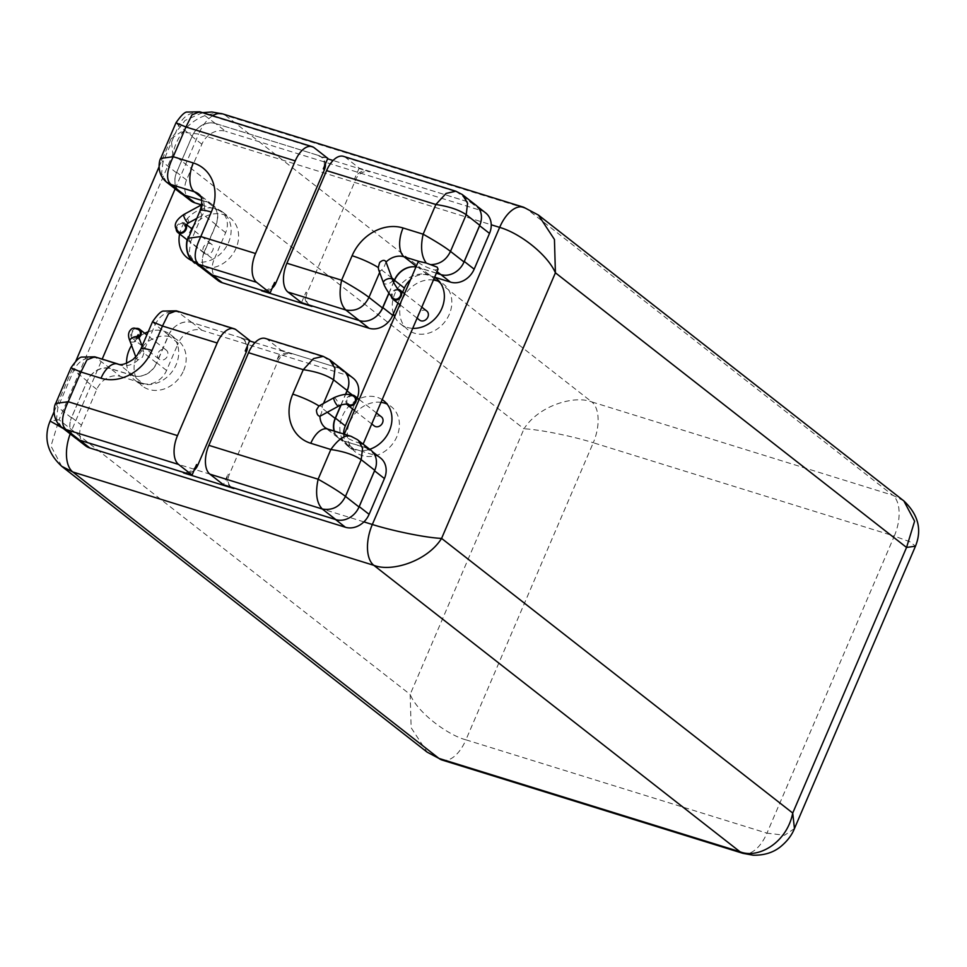 <?xml version="1.0" encoding="UTF-8"?>
<svg xmlns="http://www.w3.org/2000/svg" width="967" height="967" viewBox="0 0 967 967"><rect width="100%" height="100%" fill="white"/><g stroke="black" fill="none" stroke-linecap="round" stroke-linejoin="round"><path stroke-width="0.73" stroke-dasharray="4.83 3.63" d="M794.451 828.562L784.588 835.234L766.94 833.167A32.781 17.201 -72.8 0 1 743.043 853.365M190.414 200.507A19.739 16.475 128 0 1 186.534 179.995L201.861 144.216A19.739 16.475 128 0 1 207.059 136.661A19.739 16.475 128 0 1 225.577 131.294L215.701 123.571A19.739 16.475 -52 0 0 214.638 123.293L214.65 123.293A19.739 16.475 128 0 0 193.473 133.639L193.473 133.639A19.739 16.475 -52 0 0 191.986 136.492L176.659 172.271A19.739 16.475 -52 0 0 175.825 174.531L175.837 174.543A19.28 16.101 128 0 1 176.477 172.815L192.203 136.105A19.28 16.101 128 0 1 193.46 133.627A19.28 16.101 128 0 1 214.65 123.293M363.906 521.878L79.729 433.76A19.739 16.475 128 0 1 81.458 425.142L96.797 389.363A19.739 16.475 128 0 1 120.512 376.453L110.649 368.729A19.739 16.475 128 0 0 88.009 379.451A19.739 16.475 -52 0 0 86.921 381.639L71.582 417.418A19.739 16.475 -52 0 0 70.543 420.403L70.555 420.415A19.28 16.101 128 0 1 71.461 417.817L87.199 381.119A19.28 16.101 128 0 1 87.997 379.451L88.009 379.451A19.28 16.101 128 0 1 110.371 368.512L133.579 375.716A19.28 16.101 -52 0 0 136.649 376.308A19.28 16.101 -52 0 0 156.739 363.084L143.914 353.064L142.089 346.089M126.617 363.266A28.925 24.151 -52 0 0 134.836 380.164A28.925 24.151 -52 0 0 136.734 381.482L120.512 376.453M323.22 356.376L338.958 368.125L281.107 350.187L276.61 360.679A11.568 9.658 128 0 1 290.511 353.1L338.752 368.064L348.628 375.776L201.958 330.303A19.739 16.475 128 0 0 178.242 343.212L177.529 344.881A28.925 24.151 -52 0 0 170.47 334.594A28.925 24.151 -52 0 0 148.229 331.778M144.748 333.277A28.925 24.151 -52 0 0 131.572 345.437M348.628 375.776A19.739 16.475 128 0 1 353.112 378.121M357.282 397.957A19.739 16.475 128 0 1 357.004 398.646L352.423 395.068M358.672 399.045A28.925 24.151 -52 0 0 356.291 400.314L357.004 398.646M382.17 399.625A28.925 24.151 -52 0 0 359.506 398.67M380.551 458.032A19.739 16.475 128 0 0 376.054 455.687L359.833 450.658A28.925 24.151 -52 0 0 369.745 449.292M394.645 316.68A28.925 24.151 -52 0 0 400.495 323.945A28.925 24.151 -52 0 0 412.716 328.345M217.853 280.418A19.739 16.475 128 0 1 213.961 259.893L204.085 252.169A19.739 16.475 -52 0 0 202.478 262.589L202.49 262.601A19.28 16.101 128 0 1 204.073 252.641L216.064 224.682A19.28 16.101 -52 0 0 212.256 204.629A19.28 16.101 -52 0 0 210.685 203.566A19.28 16.101 -52 0 0 207.881 202.345L200.87 196.869M193.037 260.993A28.925 24.151 -52 0 0 214.674 258.225L213.961 259.893M201.462 204.883L211.132 207.881A28.925 24.151 -52 0 0 181.566 227.753A28.925 24.151 -52 0 0 179.62 233.941M214.638 123.293A19.28 16.101 128 0 1 215.375 123.498L318.953 155.614A11.568 9.658 -52 0 0 318.397 155.421L215.701 123.571M314.251 147.77L201.837 112.909C191.551 111.193 183.827 115.399 178.677 125.529L192.203 136.105M327.801 158.358L318.965 155.614A11.568 9.658 128 0 1 321.032 156.799A11.568 9.658 128 0 1 323.316 168.826M318.397 155.421L319.509 156.291A11.568 9.658 128 0 1 322.144 157.669A11.568 9.658 128 0 1 325.408 163.955M274.616 282.437A11.568 9.658 128 0 1 260.715 290.003L260.739 290.015M272.138 288.226A11.568 9.658 128 0 1 264.777 291.26M207.881 272.694A19.28 16.101 128 0 1 202.49 262.601A19.739 16.475 128 0 0 207.978 272.706A19.739 16.475 128 0 0 212.474 275.039L260.715 290.003M301.486 302.647L305.983 292.155A11.568 9.658 128 0 0 308.255 304.182A11.568 9.658 128 0 0 310.89 305.56L359.132 320.524A19.739 16.475 128 0 0 376.187 316.463M309.452 305.125A11.568 9.658 128 0 1 309.367 305.052A11.568 9.658 128 0 1 307.083 293.025L355.783 179.415A11.568 9.658 128 0 1 369.684 171.848L333.071 160.498M319.509 156.291L327.608 158.806M455.832 191.2L471.558 202.937A19.28 16.101 128 0 1 472.283 203.179A19.739 16.475 -52 0 0 471.255 202.816L368.56 170.978A11.568 9.658 -52 0 0 367.98 170.821L359.156 168.089L345.618 157.488A23.135 12.136 -72.8 0 0 343.478 156.364M485.615 212.885A19.739 16.475 128 0 0 481.119 210.54L225.577 131.294M212.607 115.774A32.781 17.201 107.2 0 0 198.634 134.05L491.236 224.779M175.148 188.855L198.634 134.05L180.998 131.995L171.147 138.668L172.875 154.164C178.677 124.308 207.554 108.086 225.589 115.46A32.781 17.201 107.2 0 0 222.555 113.864M61.707 466.287L50.973 446.029L59.035 419.751L50.115 421.044M63.254 428.478L71.316 431.149A32.781 17.201 107.2 0 0 70.204 433.905M442.004 760.014A32.781 17.201 107.2 0 0 465.925 739.828C447.999 735.174 417.72 712.945 410.153 694.427L524.017 428.816C539.586 429.408 573.044 436.335 593.267 442.741L593.267 442.741A32.781 17.201 107.2 0 0 591.78 401.909C574.241 394.911 538.474 405.753 524.005 428.852L172.875 154.164L59.023 419.787L410.165 694.439L411.144 727.752L427.209 752.193M903.867 500.918L892.795 495.249A32.781 17.201 -72.8 0 1 894.282 536.081L909.935 541.786L915.471 546.186M523.594 207.204A32.781 17.201 -72.8 0 1 526.604 208.799L892.807 495.249L591.78 401.909L225.589 115.46L526.604 208.799L538.377 215.025M85.35 445.666A19.739 16.475 128 0 1 79.729 433.76L71.304 431.149L102.176 359.108M78.943 439.925A19.739 16.475 128 0 1 75.486 437.942A19.739 16.475 128 0 1 70.555 420.415A19.28 16.101 128 0 0 75.269 437.882M133.579 375.716L120.029 365.115L96.833 357.923C86.534 356.207 78.811 360.413 73.661 370.53L57.935 407.24L56.557 418.578L61.61 427.196M142.85 383.379A19.739 16.475 -52 0 0 166.566 370.47L177.529 344.881A28.925 24.151 -52 0 1 176.175 364.668A28.925 24.151 -52 0 1 136.734 381.482L142.85 383.379L132.987 375.655L110.649 368.729M132.987 375.655A19.739 16.475 -52 0 0 136.649 376.308L136.649 376.308A19.739 16.475 128 0 0 156.69 362.734L168.379 335.489A19.739 16.475 -52 0 1 175.039 326.641A19.739 16.475 128 0 1 192.095 322.591L240.348 337.543A11.568 9.658 128 0 1 242.971 338.921A11.568 9.658 128 0 1 245.255 350.948M183.645 370.518A28.925 24.151 -52 0 0 177.952 340.444A28.925 24.151 -52 0 0 136.613 355.929A28.925 24.151 -52 0 0 142.306 386.002A28.925 24.151 -52 0 0 183.645 370.518M162.323 349.401A5.79 4.835 -52 0 0 157.802 353.789A5.79 4.835 -52 0 0 159.156 359.228A5.79 4.835 -52 0 0 163.133 359.942A5.79 4.835 -52 0 0 167.642 355.554A5.79 4.835 -52 0 0 166.288 350.114A5.79 4.835 -52 0 0 162.323 349.401M136.045 328.429A5.79 4.835 -52 0 0 135.622 328.514A5.79 4.835 -52 0 0 131.101 332.902A5.79 4.835 -52 0 0 132.455 338.341A5.79 4.835 -52 0 0 136.432 339.054A5.79 4.835 -52 0 0 138.994 337.652A4.823 2.357 159.9 0 1 136.565 340.976A4.823 2.357 159.9 0 1 129.953 341M138.704 336.818A4.823 4.025 128 0 1 137.471 337.737A4.823 4.025 128 0 1 133.047 337.58A4.823 4.025 128 0 1 134.57 329.844A4.823 4.025 128 0 1 138.994 329.989M152.508 321.793L155.191 324.537L143.853 350.985L141.46 350.924L136.589 359.108L138.112 359.893L142.487 357.113L143.914 353.064M236.202 329.868L178.351 311.93C168.065 310.214 160.341 314.42 155.191 324.537L168.717 335.126L156.739 363.084M168.717 335.126A19.28 16.101 128 0 1 175.039 326.641L175.039 326.641A19.28 16.101 128 0 1 191.901 322.519L249.752 340.457M240.348 337.543L249.546 340.928M254.998 342.62L291.623 353.97A11.568 9.658 128 0 0 277.722 361.537L229.034 475.148A11.568 9.658 128 0 0 231.306 487.175A11.568 9.658 128 0 0 231.331 487.199M338.752 368.064A19.739 16.475 128 0 1 343.249 370.409A19.739 16.475 128 0 1 348.736 380.502M338.958 368.125A19.28 16.101 128 0 1 343.358 370.409M341.085 405.028L345.642 394.391M352.58 408.968L356.291 400.314A28.925 24.151 -52 0 0 342.366 416.209A28.925 24.151 -52 0 0 348.06 446.283A28.925 24.151 -52 0 0 359.833 450.658L353.704 448.761L343.841 441.037A19.739 16.475 -52 0 1 340.541 439.538A19.28 16.101 -52 0 0 343.358 440.759L329.807 430.17A19.28 16.101 128 0 1 325.42 427.873L338.958 438.462A19.28 16.101 -52 0 0 340.529 439.526A19.739 16.475 128 0 1 339.344 438.692A19.739 16.475 128 0 1 334.352 431.101M343.587 433.965A19.739 16.475 -52 0 0 349.22 446.416A19.739 16.475 -52 0 0 353.704 448.761M381.01 402.345A28.925 24.151 -52 0 0 349.836 422.047A28.925 24.151 -52 0 0 355.53 452.121A28.925 24.151 -52 0 0 396.869 436.637A28.925 24.151 -52 0 0 391.176 406.563A28.925 24.151 -52 0 0 387.09 404.085M381.397 416.825A5.79 4.835 -52 0 0 374.434 417.925A5.79 4.835 -52 0 0 373.528 425.19A5.79 4.835 -52 0 0 374.265 425.927M351.154 395.128A5.79 4.835 -52 0 0 346.609 398.646A5.79 4.835 -52 0 0 346.645 404.037M348.193 404.315A4.823 4.025 128 0 1 348.156 404.291A4.823 4.025 128 0 1 347.032 402.719A4.823 4.025 128 0 1 348.749 397.183A4.823 4.025 128 0 1 354.103 396.688M318.953 405.959L322.265 406.309L321.636 412.667L319.932 416.269M334.074 431.016A19.28 16.101 -52 0 0 338.958 438.462M376.054 455.687L366.191 447.975L343.841 441.037M366.191 447.975A19.739 16.475 128 0 1 370.687 450.308A19.739 16.475 128 0 1 375.401 468.572M361.755 443.128C363.834 444.312 363.495 444.409 360.727 443.394L366.553 447.951A19.28 16.101 128 0 1 370.953 450.247M366.553 447.951L343.358 440.759M357.766 509.464A19.739 16.475 128 0 1 336.576 519.811M232.273 487.489A11.568 9.658 128 0 1 230.194 486.316A11.568 9.658 128 0 1 227.922 474.277L223.437 484.745M265.429 338.462A23.135 12.136 -72.8 0 1 267.569 339.586L281.107 350.187M241.448 338.414A11.568 9.658 128 0 1 244.083 339.792A11.568 9.658 128 0 1 247.347 346.077M194.077 470.361A11.568 9.658 128 0 1 186.8 473.383M196.567 464.559A11.568 9.658 128 0 1 183.246 472.283M70.978 367.786L87.199 381.119M71.461 417.817L57.935 407.24L55.711 403.42M110.371 368.512L94.754 356.811M191.901 322.519L176.284 310.818M329.699 359.724L325.42 357.524L267.569 339.586M340.855 405.113L345.449 394.403M360.727 443.394A10.601 1.765 23.2 0 1 345.074 436.48A10.601 1.765 23.2 0 1 343.95 434.969A10.601 1.765 23.2 0 1 344.433 434.703L351.915 436.661L357.742 439.912M350.816 436.214L351.915 436.661M438.075 269.189L435.029 270.035A10.601 1.765 23.2 0 1 419.376 263.109A10.601 1.765 23.2 0 1 418.252 261.61M415.943 266.977A19.28 16.101 -52 0 1 417.659 267.4L436.359 273.202M393.436 313.659A28.925 24.151 -52 0 1 394.79 293.871A28.925 24.151 -52 0 1 434.231 277.058L428.115 275.16L418.24 267.448L440.589 274.374A19.739 16.475 128 0 0 463.229 263.653M418.24 267.448A19.739 16.475 -52 0 0 414.577 266.795M359.156 168.089L354.671 178.544A11.568 9.658 128 0 1 367.992 170.821L471.558 202.937M475.957 205.234A19.28 16.101 128 0 0 472.283 203.179L472.283 203.179A19.739 16.475 128 0 1 475.752 205.161A19.739 16.475 128 0 1 480.672 222.7M462.299 194.548L458.032 192.348L345.618 157.488M388.952 293.352L393.678 282.328M388.831 293.182L393.569 282.122M386.063 261.997A19.28 16.101 128 0 0 386.038 262.021L384.165 266.771L381.651 269.974L380.297 270.929L378.641 269.769M428.115 275.16A19.739 16.475 -52 0 0 410.492 279.705M397.933 303.154L402.647 292.155M433.434 280.007A28.925 24.151 -52 0 0 402.26 299.722A28.925 24.151 -52 0 0 407.965 329.795A28.925 24.151 -52 0 0 449.304 314.299A28.925 24.151 -52 0 0 443.599 284.225A28.925 24.151 -52 0 0 439.526 281.748M426.749 310.999A5.79 4.835 -52 0 0 422.784 310.286A5.79 4.835 -52 0 0 418.264 314.674A5.79 4.835 -52 0 0 419.618 320.113M397.921 289.254A5.79 4.835 -52 0 0 396.083 289.399A5.79 4.835 -52 0 0 391.321 296.385M393.509 298.465A4.823 4.025 128 0 1 395.032 290.716A4.823 4.025 128 0 1 399.456 290.874M185.326 195.358L207.385 202.067A19.739 16.475 -52 0 1 210.685 203.578L210.685 203.566A19.739 16.475 128 0 1 211.87 204.4A19.739 16.475 128 0 1 215.762 224.924L204.085 252.169M217.261 209.779A19.739 16.475 -52 0 1 221.745 212.124A19.739 16.475 -52 0 1 225.637 232.648L214.674 258.225A28.925 24.151 -52 0 0 228.599 242.342A28.925 24.151 -52 0 0 222.906 212.269A28.925 24.151 -52 0 0 211.132 207.881L217.261 209.779L207.385 202.067M191.659 228.671A28.925 24.151 -52 0 0 189.036 233.603A28.925 24.151 -52 0 0 187.09 239.792M191.345 260.304A28.925 24.151 -52 0 0 194.742 263.677A28.925 24.151 -52 0 0 236.081 248.181A28.925 24.151 -52 0 0 230.376 218.107A28.925 24.151 -52 0 0 193.569 225.976M203.783 252.665A5.79 4.835 -52 0 0 204.52 253.414A5.79 4.835 -52 0 0 211.471 252.302A5.79 4.835 -52 0 0 212.377 245.05A5.79 4.835 -52 0 0 211.64 244.3A5.79 4.835 -52 0 0 204.678 245.4A5.79 4.835 -52 0 0 203.783 252.665M186.002 224.658A5.79 4.835 -52 0 0 185.676 224.163A5.79 4.835 -52 0 0 184.939 223.413A5.79 4.835 -52 0 0 179.233 223.474A5.79 4.835 -52 0 0 176.163 229.058M178.411 231.766A4.823 4.025 128 0 1 177.287 230.194A4.823 4.025 128 0 1 179.004 224.658A4.823 4.025 128 0 1 184.346 224.175A4.823 4.025 128 0 1 185.313 225.371M205.016 211.217L204.218 205.645L202.695 204.218L200.773 212.51L201.873 215.605L205.016 211.217M185.048 195.141A19.739 16.475 128 0 1 180.551 192.796A19.739 16.475 128 0 1 175.837 174.543A19.28 16.101 128 0 0 180.285 192.868M201.825 200.471L207.881 202.345M175.994 122.773L178.677 125.529L162.94 162.226L160.715 158.407M215.375 123.498L199.77 111.797M201.873 215.605L190.535 242.052L189.157 253.402L194.222 262.009M176.477 172.815L162.94 162.226L161.562 173.564L166.626 182.183M204.073 252.641L190.535 242.052L188.311 238.233M465.925 739.828L766.952 833.167L894.282 536.081L593.267 442.741L465.925 739.828M186.534 179.995L176.659 172.271M201.861 144.216L191.986 136.492M368.56 170.978L369.684 171.848M481.119 210.54L471.255 202.816M71.582 417.418L81.458 425.142M96.797 389.363L86.921 381.639M138.112 359.893A19.28 16.101 128 0 1 120.029 365.115A23.135 12.136 -72.8 0 0 117.901 363.991M166.566 370.47L156.69 362.734M178.242 343.212L168.379 335.489M201.958 330.303L192.095 322.591M290.511 353.1L291.623 353.97M333.978 397.679A4.823 1.221 -118.6 0 1 336.069 399.311A4.823 1.221 -118.6 0 1 338.377 403.553A4.823 1.221 -118.6 0 1 338.583 406.152M327.317 412.28L322.337 408.388M227.922 474.277L229.034 475.148M276.61 360.679L277.722 361.537M140.747 349.22A23.135 3.856 -156.8 0 0 141.46 350.924M322.265 406.309L323.534 403.372M327.68 429.034A23.135 12.136 -72.8 0 1 329.807 430.17L344.433 434.703M357.294 439.562L356.122 438.764M435.029 270.035L437.036 271.606M417.659 267.4L416.245 266.288M305.983 292.155L307.083 293.025M354.671 178.544L355.783 179.415M391.937 278.012L381.651 269.974M379.632 272.476L380.297 270.929M392.517 279.608A4.823 2.357 -20.1 0 1 390.088 282.908A4.823 2.357 -20.1 0 1 383.464 282.932M225.637 232.648L215.762 224.924M188.492 222.93A4.823 1.221 61.4 0 0 188.275 220.331A4.823 1.221 61.4 0 0 185.978 216.076A4.823 1.221 61.4 0 0 183.887 214.456M216.064 224.682L203.239 214.65M212.256 204.629L198.731 194.041A19.28 16.101 128 0 1 204.218 205.645M200.072 210.806A23.135 3.856 -156.8 0 0 200.773 212.51M321.032 156.799L322.144 157.669M159.047 166.868L171.147 138.668L185.072 120.464L202.526 112.656M75.873 360.945L54.043 411.882M75.486 437.942L76.453 438.704M170.47 334.594L177.952 340.444M134.836 380.164L142.306 386.002M166.288 350.114L146.875 334.933M159.156 359.228L142.161 345.932M141.98 345.787L132.455 338.341M133.047 337.58L137.229 336.613M343.249 370.409L344.312 371.231M383.706 400.713L391.176 406.563M348.06 446.283L355.53 452.121M371.739 423.957L354.454 410.443M376.453 412.957L359.168 399.444M349.22 446.416L339.344 438.692M370.687 450.308L372.718 451.903M230.194 486.316L231.306 487.175M135.779 356.871L136.589 359.108M242.971 338.921L244.083 339.792M343.95 434.969L344.276 434.183M475.752 205.161L477.045 206.176M308.255 304.182L309.367 305.052M400.495 323.945L407.965 329.795M436.129 278.387L443.599 284.225M417.091 318.143L399.818 304.617M421.805 307.131L404.532 293.617M207.978 272.706L208.908 273.431M187.26 257.826L194.742 263.677M222.906 212.269L230.376 218.107M211.64 244.3L192.228 229.106M186.244 224.441L184.939 223.413M204.52 253.414L187.598 240.179M184.346 224.175L184.866 224.936M202.695 204.218L201.777 204.726M221.745 212.124L211.87 204.4M180.551 192.796L182.328 194.186M202.236 215.448L196.821 218.397"/><path stroke-width="1.45" d="M903.867 500.918L538.377 215.025L554.442 239.465L555.409 272.803L906.55 547.443L914.613 521.201L903.867 500.93C918.287 514.601 922.155 529.686 915.471 546.186L906.55 547.443L792.722 813.078L794.451 828.562C791.828 835.222 787.162 841.302 780.454 846.802C773.165 852.616 764.075 855.42 753.184 855.203L743.043 853.365A32.781 17.201 -72.8 0 1 743.031 853.365A32.781 17.201 -72.8 0 1 740.009 851.758C758.031 859.143 786.908 842.91 792.722 813.042L441.593 538.401C427.112 561.476 391.345 572.319 373.806 565.32L72.779 471.969L61.719 466.299L427.209 752.193L438.994 758.418M70.204 433.905A32.781 17.201 107.2 0 0 72.779 471.969L438.982 758.418L740.009 851.758L373.806 565.308A32.781 17.201 -72.8 0 1 372.331 524.489L372.319 524.489C392.542 530.883 426 537.809 441.593 538.401L555.409 272.803C547.419 254.526 520.113 233.252 499.649 227.39L372.331 524.489L363.906 521.878A19.739 16.475 128 0 1 345.388 527.245L335.513 519.521A19.739 16.475 -52 0 0 336.576 519.799L336.576 519.811A19.28 16.101 128 0 1 335.839 519.593L232.261 487.477A11.568 9.658 -52 0 0 232.829 487.682L335.513 519.521M131.572 345.437A28.925 24.151 -52 0 0 129.143 350.09A28.925 24.151 -52 0 0 126.617 363.266M148.229 331.778A28.925 24.151 -52 0 0 144.748 333.277M344.312 371.231L353.112 378.121A19.739 16.475 128 0 1 357.282 397.957M369.745 449.292A28.925 24.151 -52 0 0 389.399 430.786A28.925 24.151 -52 0 0 383.706 400.713A28.925 24.151 -52 0 0 382.17 399.625M359.506 398.67A28.925 24.151 -52 0 0 358.672 399.045M372.718 451.903L380.551 458.032A19.739 16.475 128 0 1 384.431 478.556L374.555 470.832A19.739 16.475 -52 0 0 375.389 468.56L375.401 468.572A19.28 16.101 128 0 1 374.737 470.288L359.011 506.986A19.28 16.101 128 0 1 357.754 509.464L357.766 509.464A19.28 16.101 128 0 1 336.576 519.811M363.906 521.878A19.739 16.475 128 0 0 369.104 514.335L384.431 478.556M477.045 206.176L485.615 212.885A19.739 16.475 128 0 1 491.236 224.779A19.739 16.475 128 0 1 489.507 233.41L474.168 269.177A19.739 16.475 128 0 1 450.453 282.098L440.867 274.592M434.642 277.191L450.453 282.098M412.716 328.345A28.925 24.151 -52 0 0 441.834 308.461A28.925 24.151 -52 0 0 436.129 278.387A28.925 24.151 -52 0 0 434.606 277.299M212.486 275.051L222.337 282.763L369.007 328.236A19.739 16.475 128 0 0 392.723 315.327L393.436 313.659A28.925 24.151 -52 0 0 394.645 316.68M222.337 282.763A19.739 16.475 128 0 1 217.853 280.418L207.978 272.706M179.62 233.941A28.925 24.151 -52 0 0 187.26 257.826A28.925 24.151 -52 0 0 193.037 260.993M182.328 194.186L190.414 200.507A19.739 16.475 128 0 0 194.911 202.852L201.462 204.883M325.408 163.955A11.568 9.658 128 0 1 324.428 169.696L323.316 168.826L327.801 158.358L314.251 147.77A23.135 12.136 107.2 0 0 312.123 146.633A23.135 12.136 107.2 0 0 295.237 160.885L185.954 127.003L173.226 156.714L193.291 162.94A42.427 35.416 128 0 1 211.302 212.075L200.822 236.54L255.542 253.511L295.237 160.885M211.302 212.075A23.135 3.856 -156.8 0 0 200.072 210.806L188.311 238.233L200.834 236.552C194.101 250.658 193.4 259.942 198.731 264.39L212.269 274.991L270.131 292.928L274.616 282.437L275.728 283.307L324.428 169.696M255.542 253.511A23.135 12.136 107.2 0 0 256.581 282.328L270.131 292.928M275.728 283.307A11.568 9.658 128 0 1 272.138 288.226M264.777 291.26A11.568 9.658 128 0 1 261.827 290.874L312.003 306.43A11.568 9.658 128 0 1 309.452 305.125M212.269 274.991A19.28 16.101 128 0 1 207.881 272.694L194.343 262.105L198.731 264.39L256.581 282.328M327.608 158.806L333.071 160.498M54.043 411.882L50.115 421.044L63.254 428.478M345.388 527.245L89.846 447.999A19.739 16.475 128 0 1 85.35 445.666L76.453 438.704M78.931 439.912L78.943 439.925A19.739 16.475 -52 0 0 79.971 440.275L182.654 472.114A11.568 9.658 -52 0 0 183.234 472.283L192.082 475.027L178.532 464.426A23.135 12.136 107.2 0 1 177.493 435.609L217.188 342.983L162.468 326.024L151.988 350.489A42.427 35.416 128 0 1 101.015 378.242L80.95 372.017L68.222 401.728C61.489 415.834 60.788 425.117 66.119 429.578L79.657 440.154A19.28 16.101 128 0 1 78.931 439.912A19.28 16.101 128 0 1 75.269 437.882L61.743 427.293L66.119 429.578L178.532 464.426M61.61 427.196L61.743 427.293C50.562 418.373 54.66 403.988 55.711 403.42L68.222 401.728L177.493 435.609M136.274 337.338L138.221 334.642L139.006 337.688A5.79 4.835 -52 0 0 139.586 329.227A5.79 4.835 -52 0 0 136.045 328.429M142.089 346.089L139.006 337.688A4.823 2.357 159.9 0 0 132.394 337.713A4.823 2.357 159.9 0 0 129.953 341C127.632 335.634 128.2 331.596 131.657 328.877C133.386 327.571 135.839 327.946 138.994 329.989A4.823 4.025 128 0 1 138.704 336.818M247.347 346.077A11.568 9.658 128 0 1 246.367 351.819L245.255 350.948L249.752 340.457L236.202 329.868A23.135 12.136 107.2 0 0 234.074 328.732A23.135 12.136 107.2 0 0 217.188 342.983M249.546 340.928L254.998 342.62M323.534 403.372L333.603 379.862L334.969 368.439L329.82 359.821L343.358 370.409A19.28 16.101 128 0 1 348.736 380.502L348.736 380.502A19.28 16.101 128 0 1 347.141 390.45L345.449 394.403M345.642 394.391L347.129 390.922A19.739 16.475 -52 0 0 348.736 380.502M334.352 431.101A19.739 16.475 128 0 1 335.452 418.167L341.085 405.028M343.587 433.965A19.739 16.475 -52 0 1 345.328 425.891L352.58 408.968M387.09 404.085A28.925 24.151 -52 0 0 381.01 402.345M371.739 423.957L374.265 425.927A5.79 4.835 -52 0 0 381.228 424.827A5.79 4.835 -52 0 0 382.134 417.563A5.79 4.835 -52 0 0 381.397 416.825L376.453 412.957M346.645 404.037A5.79 4.835 -52 0 0 346.827 404.303A5.79 4.835 -52 0 0 347.564 405.04A5.79 4.835 -52 0 0 354.526 403.94A5.79 4.835 -52 0 0 355.433 396.675A5.79 4.835 -52 0 0 354.696 395.938A5.79 4.835 -52 0 0 351.154 395.128M348.156 404.291L348.217 404.327C350.211 403.759 341.363 403.976 338.583 406.152A4.823 1.221 -118.6 0 1 336.504 404.532A4.823 1.221 -118.6 0 1 334.195 400.278A4.823 1.221 -118.6 0 1 333.978 397.679C343.478 393.581 350.187 393.255 354.103 396.688A4.823 4.025 128 0 1 355.227 398.259A4.823 4.025 128 0 1 353.523 403.783A4.823 4.025 128 0 1 348.193 404.315M338.583 406.152L319.932 416.269C317.792 415.955 316.632 413.852 316.451 409.948L318.953 405.959L333.978 397.679M340.855 405.113L335.162 418.409A19.28 16.101 -52 0 0 334.074 431.016M343.95 434.969L418.252 261.61A10.601 1.765 23.2 0 1 418.735 261.332L426.314 263.072L437.181 267.146L438.075 269.189L363.108 444.107L370.953 450.247A19.28 16.101 128 0 1 375.401 468.572M357.754 509.464A19.739 16.475 -52 0 0 359.228 506.611L374.555 470.832M232.261 487.477L223.437 484.745L209.887 474.156L322.301 509.017C332.612 510.745 340.336 506.539 345.473 496.397L359.011 506.986M232.829 487.682L233.941 488.553A11.568 9.658 128 0 1 231.331 487.199M209.887 474.156A23.135 12.136 -72.8 0 1 208.848 445.34L318.119 479.209L330.847 449.51C338.873 438.329 345.896 434.038 351.915 436.661M347.141 390.45L333.603 379.862C326.411 374.991 316.294 371.594 303.251 369.672L248.543 352.713L208.848 445.34M248.543 352.713A23.135 12.136 -72.8 0 1 265.429 338.462L323.22 356.376L329.699 359.724M246.367 351.819L197.679 465.429A11.568 9.658 128 0 1 194.077 470.361M186.8 473.383A11.568 9.658 128 0 1 183.766 472.996L233.941 488.553M79.657 440.154L183.234 472.283M192.082 475.027L196.567 464.559L197.679 465.429M70.978 367.786C76.248 360.195 80.043 356.63 82.34 357.077L94.754 356.811L86.957 359.845L80.938 372.029L70.978 367.786L55.711 403.42M152.508 321.793C157.778 314.202 161.562 310.637 163.87 311.084L176.284 310.818L168.488 313.852L162.468 326.036L152.508 321.793L140.747 349.22L137.205 355.191L133.168 359.361C126.109 364.039 121.02 365.586 117.901 363.991L94.754 356.811M335.839 519.593L322.301 509.017C316.572 503.045 315.182 493.11 318.131 479.209L318.107 479.209C330.738 486.316 339.864 492.046 345.473 496.397L361.199 459.7C354.007 454.828 343.889 451.432 330.847 449.51L310.794 443.285A42.427 35.416 128 0 1 292.771 394.149L303.251 369.684L313.489 358.6L323.22 356.376M357.742 439.912L361.755 443.128C363.834 444.312 363.495 444.409 360.727 443.394M430.738 264.632C439.804 264.402 446.391 259.978 450.489 251.384L464.015 261.972A19.28 16.101 128 0 1 463.217 263.64L463.229 263.653A19.28 16.101 128 0 1 440.855 274.592L436.359 273.202M426.314 263.072C421.382 256.569 420.331 246.936 423.135 234.195C435.754 241.303 444.88 247.032 450.489 251.384L466.215 214.686C459.023 209.815 448.893 206.418 435.851 204.496L446.101 193.424L455.832 191.2L462.299 194.548M403.07 227.982L423.135 234.195L435.863 204.496L326.592 170.615L286.897 263.229L341.605 280.2L352.097 255.735A42.427 35.416 128 0 1 403.07 227.982A23.135 12.136 107.2 0 0 404.109 256.799L418.735 261.332M415.943 266.977A19.28 16.101 -52 0 0 414.577 266.795A19.28 16.101 -52 0 0 394.476 280.007L391.937 278.012M463.217 263.64A19.739 16.475 -52 0 0 464.293 261.453L479.632 225.686A19.739 16.475 -52 0 0 480.672 222.688A19.28 16.101 128 0 1 479.753 225.275L464.015 261.972M326.592 170.615A23.135 12.136 -72.8 0 1 343.478 156.364L455.832 191.2M287.936 292.058L345.787 309.996C340.058 304.025 338.668 294.089 341.617 280.188C354.224 287.308 363.35 293.025 368.959 297.377L382.497 307.965A19.28 16.101 128 0 1 376.187 316.451L376.187 316.463A19.28 16.101 128 0 1 359.337 320.585L301.486 302.647L287.936 292.058A23.135 12.136 -72.8 0 1 286.897 263.229M480.672 222.688L480.672 222.7A19.28 16.101 128 0 0 475.957 205.234L462.419 194.645L467.581 203.251L466.215 214.686L479.753 225.275M359.337 320.585L345.787 309.996C356.098 311.725 363.822 307.518 368.959 297.377L379.632 272.476M376.187 316.451A19.739 16.475 -52 0 0 382.847 307.603L388.952 293.352M393.678 282.328L394.524 280.357A19.739 16.475 128 0 1 414.577 266.783L414.577 266.783M382.497 307.965L388.831 293.182M393.569 282.122L394.476 280.007M378.641 269.769L378.278 267.545L379.632 262.528C382.642 259.821 384.781 259.664 386.038 262.021L392.517 279.608A4.823 2.357 -20.1 0 0 385.906 279.632A4.823 2.357 -20.1 0 0 383.464 282.932L378.641 269.769M410.492 279.705A19.739 16.475 -52 0 0 404.399 288.081L394.524 280.357M393.436 313.659L397.933 303.154M402.647 292.155L404.399 288.081M439.526 281.748A28.925 24.151 -52 0 0 433.434 280.007M417.091 318.143L419.618 320.113A5.79 4.835 -52 0 0 423.594 320.826A5.79 4.835 -52 0 0 428.103 316.439A5.79 4.835 -52 0 0 426.749 310.999L421.805 307.131M391.321 296.385A5.79 4.835 -52 0 0 392.916 299.226A5.79 4.835 -52 0 0 396.893 299.939A5.79 4.835 -52 0 0 401.402 295.551A5.79 4.835 -52 0 0 400.048 290.112A5.79 4.835 -52 0 0 397.921 289.254M392.517 279.608C393.291 283.295 400.459 292.892 399.456 290.874A4.823 4.025 128 0 1 397.933 298.622A4.823 4.025 128 0 1 393.509 298.465C393.267 299.649 384.455 287.622 383.464 282.932M187.09 239.792A28.925 24.151 -52 0 0 191.345 260.304M193.569 225.976A28.925 24.151 -52 0 0 191.659 228.671M176.163 229.058A5.79 4.835 -52 0 0 177.082 231.778A5.79 4.835 -52 0 0 177.807 232.527A5.79 4.835 -52 0 0 184.528 231.669A5.79 4.835 -52 0 0 186.002 224.658M185.313 225.371A4.823 4.025 128 0 1 185.471 225.734A4.823 4.025 128 0 1 183.754 231.282A4.823 4.025 128 0 1 178.411 231.766L175.813 228.26C174.024 223.909 176.707 219.304 183.887 214.456A4.823 1.221 61.4 0 0 184.105 217.055A4.823 1.221 61.4 0 0 186.401 221.31A4.823 1.221 61.4 0 0 188.492 222.93L184.951 225.927L184.866 224.936M175.994 122.773C181.264 115.182 185.06 111.616 187.356 112.063L199.77 111.797L191.974 114.831L185.954 127.015L175.994 122.773L160.715 158.407L173.238 156.714C166.505 170.821 165.804 180.116 171.135 184.564L184.673 195.153A19.28 16.101 128 0 1 180.285 192.868L166.747 182.28L171.135 184.564L194.331 191.756A19.28 16.101 128 0 1 198.731 194.041C198.03 194.585 204.823 194.645 200.072 210.806M184.673 195.153L201.825 200.471M194.222 262.009L194.343 262.105C183.162 253.197 187.26 238.813 188.311 238.233M166.626 182.183L166.747 182.28C155.566 173.359 159.664 158.975 160.715 158.407M438.982 758.418A32.781 17.201 107.2 0 0 442.004 760.014L427.221 752.193M175.148 188.855L102.176 359.108M491.236 224.779L499.661 227.39M260.739 290.015L261.827 290.874M369.007 328.236L359.144 320.524M310.903 305.572L312.003 306.43M202.526 112.656L211.821 111.991L222.555 113.864A32.781 17.201 107.2 0 0 212.607 115.774M499.661 227.402A32.781 17.201 -72.8 0 1 523.582 207.204A32.781 17.201 -72.8 0 1 523.594 207.204L538.377 215.037M89.846 447.999L79.971 440.275M352.423 395.068L347.129 390.922M345.328 425.891L335.452 418.167M335.162 418.409L327.317 412.28M310.794 443.285A23.135 12.136 -72.8 0 1 327.68 429.034L325.42 427.873A19.28 16.101 128 0 1 319.932 416.269M369.104 514.335L359.228 506.611M182.654 472.114L183.766 472.996M101.015 378.242A23.135 12.136 -72.8 0 1 117.901 363.991M151.988 350.489A23.135 3.856 -156.8 0 0 140.747 349.22M292.771 394.149A23.135 3.856 23.2 0 1 318.953 405.959M358.394 440.42L362.565 448.265L361.199 459.7L374.737 470.288M327.68 429.034L350.816 436.214L357.294 439.562M437.036 271.606L440.855 274.592M416.245 266.288L404.109 256.799A19.28 16.101 128 0 0 386.063 261.997M474.168 269.177L464.293 261.453M479.632 225.686L489.507 233.41M392.723 315.327L382.847 307.603M352.097 255.735A23.135 3.856 23.2 0 1 378.278 267.545M200.87 196.869L194.331 191.756A23.135 12.136 107.2 0 1 193.291 162.94M194.911 202.852L185.326 195.358M743.031 853.365L442.004 760.014M222.555 113.864L523.582 207.204M159.047 166.868L75.873 360.945M915.471 546.186L794.451 828.562M50.115 421.044L48.834 424.453C44.011 439.937 48.302 453.886 61.719 466.287M146.875 334.933L139.586 329.227M354.454 410.443L347.564 405.04M359.168 399.444L354.696 395.938M129.953 341L135.779 356.871M234.074 328.732L176.284 310.818M399.818 304.617L392.916 299.226M404.532 293.617L400.048 290.112M192.228 229.106L186.244 224.441M187.598 240.179L177.807 232.527M202.695 204.218L183.887 214.456M312.123 146.633L199.77 111.797M196.821 218.397L188.492 222.93"/></g></svg>
